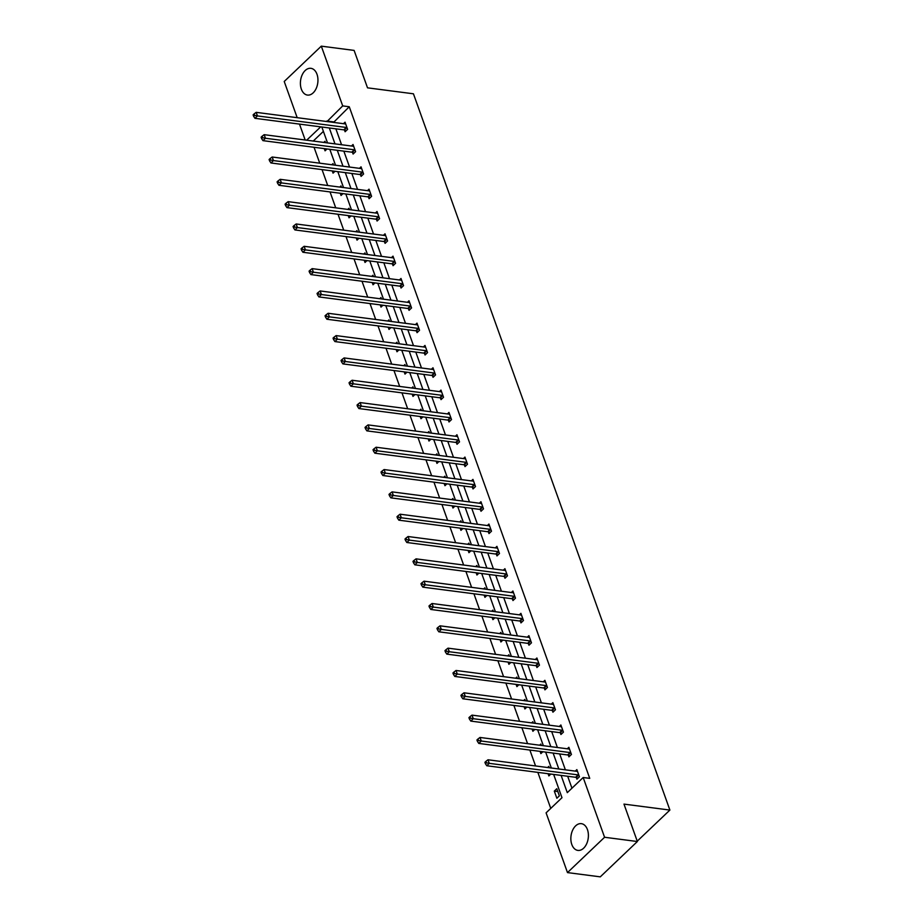 <?xml version="1.0" encoding="UTF-8"?>
<svg xmlns="http://www.w3.org/2000/svg" width="923" height="923" viewBox="0 0 923 923"><rect width="100%" height="100%" fill="white"/><g stroke="black" fill="none" stroke-linecap="round" stroke-linejoin="round"><path stroke-width="1.38" d="M316.993 74.255A13.487 8.676 97.4 0 1 316.174 88.516A13.487 8.676 97.4 0 1 307.44 95.069A13.487 8.676 97.4 0 1 301.36 89.15A13.487 8.676 97.4 0 1 302.179 74.878A13.487 8.676 97.4 0 1 310.913 68.325A13.487 8.676 97.4 0 1 316.993 74.255M587.443 829.592A13.487 8.676 97.4 0 1 586.624 843.853A13.487 8.676 97.4 0 1 577.89 850.406A13.487 8.676 97.4 0 1 571.81 844.487A13.487 8.676 97.4 0 1 572.629 830.215A13.487 8.676 97.4 0 1 581.363 823.662A13.487 8.676 97.4 0 1 587.443 829.592M297.183 117.671L284.226 81.478L321.308 46.15L354.109 50.407L367.516 87.835L413.435 93.8L669.89 810.071L623.971 804.106L637.366 841.522L600.285 876.85L567.483 872.593L546.093 812.84L561.98 797.703L553.65 774.432M314.039 147.276L319.739 163.175M322.035 169.601L327.723 185.5M330.03 191.926L335.718 207.825M338.026 214.251L343.714 230.15M346.01 236.576L351.709 252.475M354.005 258.901L359.705 274.8M362.001 281.227L367.7 297.125M369.996 303.552L375.684 319.45M377.992 325.877L383.68 341.775M385.987 348.202L391.675 364.1M393.971 370.527L399.671 386.425M401.966 392.852L407.666 408.751M409.962 415.177L415.662 431.076M417.957 437.502L423.645 453.401M425.953 459.827L431.641 475.726M433.948 482.152L439.636 498.051M441.932 504.477L447.632 520.376M449.928 526.802L455.627 542.701M457.923 549.127L463.623 565.026M465.919 571.452L471.607 587.351M473.914 593.777L479.602 609.676M481.91 616.103L487.598 632.001M489.894 638.428L495.593 654.326M497.889 660.753L503.589 676.663M505.885 683.078L511.584 698.988M513.88 705.403L519.568 721.313M521.876 727.728L527.564 743.638M529.871 750.053L535.559 765.963M537.855 772.378L550.754 808.398M305.178 139.996L299.49 124.097M637.366 841.522L604.577 837.265L567.483 872.593M637.239 841.165L669.89 810.071M352.528 152.457L353.094 154.06L355.597 151.672L353.036 144.507L351.467 146.019M368.508 197.107L369.085 198.71L371.588 196.322L369.027 189.169L367.446 190.669M384.499 241.757L385.076 243.36L387.579 240.972L385.018 233.819L383.437 235.319M400.49 286.407L401.055 288.011L403.559 285.622L400.997 278.469L399.428 279.969M416.469 331.057L417.046 332.661L419.55 330.272L416.988 323.119L415.408 324.619M432.46 375.707L433.037 377.311L435.541 374.923L432.979 367.769L431.399 369.269M448.451 420.357L449.016 421.961L451.52 419.573L448.959 412.419L447.39 413.919M464.431 465.007L465.007 466.611L467.511 464.223L464.95 457.07L463.381 458.569M480.421 509.658L480.998 511.261L483.502 508.873L480.941 501.72L479.36 503.22M496.412 554.308L496.978 555.911L499.481 553.523L496.92 546.37L495.351 547.87M512.392 598.958L512.969 600.561L515.472 598.173L512.911 591.02L511.342 592.52M528.383 643.608L528.96 645.212L531.463 642.823L528.902 635.67L527.321 637.17M544.374 688.258L544.939 689.862L547.443 687.473L544.882 680.32L543.312 681.82M560.353 732.908L560.93 734.512L563.434 732.124L560.872 724.97L559.303 726.47M576.344 777.558L576.921 779.162L579.425 776.774L576.863 769.62L575.283 771.12M561.115 775.401L567.287 792.649L583.174 777.512L589.739 778.366L349.263 106.756L333.561 122.401M335.868 128.828L341.556 144.726M343.852 151.153L349.552 167.051M351.848 173.478L357.547 189.377M359.843 195.803L365.543 211.702M367.839 218.128L373.527 234.027M375.834 240.453L381.522 256.352M383.83 262.778L389.518 278.677M391.814 285.103L397.513 301.002M399.809 307.428L405.509 323.327M407.804 329.753L413.504 345.652M415.8 352.078L421.488 367.977M423.795 374.403L429.483 390.302M431.791 396.728L437.479 412.627M439.775 419.054L445.474 434.952M447.77 441.379L453.47 457.277M455.766 463.704L461.465 479.602M463.761 486.029L469.449 501.927M471.757 508.354L477.445 524.252M479.752 530.679L485.44 546.578M487.736 553.004L493.436 568.903M495.732 575.329L501.431 591.228M503.727 597.654L509.427 613.553M511.723 619.979L517.411 635.878M519.718 642.304L525.406 658.203M527.714 664.629L533.402 680.528M535.698 686.954L541.397 702.853M543.693 709.279L549.393 725.178M551.689 731.604L557.388 747.503M559.684 753.929L565.372 769.828M567.68 776.255L571.96 788.207M568.349 755.233L568.926 756.837L571.429 754.449L568.868 747.295L567.287 748.795M552.358 710.583L552.935 712.187L555.438 709.799L552.877 702.645L551.308 704.145M536.378 665.933L536.944 667.537L539.459 665.148L536.898 657.995L535.317 659.495M520.387 621.283L520.964 622.887L523.468 620.498L520.907 613.345L519.326 614.845M504.396 576.633L504.973 578.236L507.477 575.848L504.916 568.695L503.347 570.195M488.417 531.983L488.982 533.586L491.498 531.198L488.936 524.045L487.356 525.545M472.426 487.332L473.003 488.936L475.507 486.548L472.945 479.395L471.365 480.895M456.435 442.682L457.012 444.286L459.516 441.898L456.954 434.745L455.385 436.244M440.456 398.032L441.021 399.636L443.536 397.248L440.975 390.094L439.394 391.594M424.465 353.382L425.041 354.986L427.545 352.598L424.984 345.444L423.403 346.944M408.474 308.732L409.051 310.336L411.554 307.947L408.993 300.794L407.424 302.294M392.494 264.082L393.06 265.686L395.575 263.297L393.013 256.144L391.433 257.644M376.503 219.432L377.08 221.035L379.584 218.647L377.022 211.494L375.442 212.994M360.512 174.782L361.089 176.385L363.593 173.997L361.031 166.844L359.462 168.344M344.533 130.131L345.098 131.735L347.613 129.347L345.052 122.182L343.471 123.694M321.308 46.15L342.71 105.903L327.007 121.548M349.263 106.756L342.71 105.903M583.174 777.512L604.577 837.265M320.708 126.855L306.69 140.192M551.343 768.005L545.655 752.107M543.347 745.68L537.659 729.781M535.363 723.355L529.664 707.456M527.368 701.03L521.668 685.131M519.372 678.705L513.673 662.806M511.377 656.38L505.689 640.481M503.381 634.055L497.693 618.156M495.386 611.73L489.698 595.831M487.402 589.405L481.702 573.506M479.406 567.08L473.707 551.181M471.411 544.755L465.711 528.856M463.415 522.43L457.727 506.531M455.42 500.104L449.732 484.206M447.424 477.779L441.736 461.881M439.44 455.454L433.741 439.556M431.445 433.129L425.745 417.231M423.449 410.804L417.75 394.906M415.454 388.479L409.766 372.58M407.458 366.154L401.77 350.255M399.463 343.829L393.775 327.93M391.479 321.504L385.779 305.605M383.483 299.179L377.784 283.28M375.488 276.854L369.788 260.955M367.492 254.529L361.804 238.63M359.497 232.204L353.809 216.305M351.501 209.879L345.813 193.98M343.518 187.554L337.818 171.655M335.522 165.229L329.823 149.33M327.527 142.903L321.827 127.005M329.303 127.974L334.991 143.873M337.299 150.299L342.987 166.198M345.294 172.624L350.982 188.523M353.278 194.949L358.978 210.848M361.274 217.274L366.973 233.173M369.269 239.599L374.969 255.498M377.265 261.924L382.964 277.823M385.26 284.249L390.948 300.148M393.256 306.574L398.944 322.473M401.24 328.9L406.939 344.798M409.235 351.225L414.935 367.123M417.231 373.55L422.93 389.448M425.226 395.875L430.926 411.773M433.222 418.2L438.91 434.098M441.217 440.525L446.905 456.424M449.201 462.85L454.901 478.749M457.197 485.175L462.896 501.074M465.192 507.5L470.892 523.399M473.187 529.825L478.887 545.724M481.183 552.15L486.871 568.049M489.178 574.475L494.866 590.374M497.174 596.8L502.862 612.699M505.158 619.125L510.857 635.024M513.153 641.45L518.853 657.349M521.149 663.775L526.848 679.674M529.144 686.101L534.832 701.999M537.14 708.426L542.828 724.324M545.135 730.751L550.823 746.649M553.119 753.076L558.819 768.974M323.396 131.389L313.255 141.046M323.8 142.419L325 141.277L325.484 142.638M327.007 148.961L325.058 150.83L324.261 148.603M331.795 164.744L332.995 163.602L333.48 164.963M335.003 171.286L333.053 173.155L332.257 170.928M339.791 187.069L340.991 185.927L341.475 187.288M342.998 193.611L341.049 195.48L340.252 193.253M347.786 209.394L348.986 208.252L349.471 209.613M350.994 215.936L349.032 217.805L348.236 215.578M355.782 231.719L356.97 230.588L357.455 231.938M358.989 238.261L357.028 240.13L356.232 237.903M363.777 254.044L364.966 252.914L365.45 254.263M366.985 260.586L365.023 262.455L364.227 260.228M371.761 276.369L372.961 275.239L373.446 276.588M374.969 282.911L373.019 284.78L372.223 282.553M379.757 298.694L380.957 297.564L381.441 298.914M382.964 305.236L381.014 307.105L380.218 304.878M387.752 321.019L388.952 319.889L389.437 321.239M390.96 327.561L389.01 329.43L388.214 327.204M395.748 343.344L396.948 342.214L397.432 343.564M398.955 349.886L396.994 351.755L396.198 349.529M403.743 365.67L404.932 364.539L405.416 365.889M406.951 372.211L404.989 374.08L404.193 371.854M411.739 387.995L412.927 386.864L413.412 388.214M414.946 394.536L412.985 396.405L412.189 394.179M419.723 410.32L420.923 409.189L421.407 410.539M422.93 416.861L420.98 418.73L420.184 416.504M427.718 432.645L428.918 431.514L429.403 432.864M430.926 439.186L428.976 441.056L428.18 438.829M435.714 454.97L436.914 453.839L437.398 455.189M438.921 461.512L436.971 463.381L436.175 461.154M443.709 477.295L444.909 476.164L445.394 477.514M446.917 483.837L444.955 485.706L444.159 483.479M451.705 499.62L452.893 498.489L453.378 499.839M454.912 506.162L452.951 508.031L452.155 505.804M459.7 521.945L460.889 520.814L461.373 522.164M462.908 528.487L460.946 530.356L460.15 528.129M467.684 544.27L468.884 543.139L469.369 544.489M470.903 550.812L468.942 552.681L468.146 550.454M475.68 566.595L476.879 565.464L477.364 566.814M478.887 573.137L476.937 575.006L476.141 572.779M483.675 588.92L484.875 587.789L485.36 589.139M486.883 595.462L484.933 597.331L484.137 595.104M491.671 611.245L492.87 610.115L493.355 611.464M494.878 617.787L492.917 619.656L492.121 617.429M499.666 633.57L500.854 632.44L501.339 633.789M502.873 640.112L500.912 641.981L500.116 639.754M507.662 655.895L508.85 654.765L509.334 656.115M510.869 662.437L508.908 664.306L508.111 662.079M515.645 678.22L516.845 677.09L517.33 678.44M518.864 684.762L516.903 686.631L516.107 684.405M523.641 700.545L524.841 699.415L525.325 700.765M526.848 707.087L524.899 708.956L524.102 706.73M531.636 722.871L532.836 721.74L533.321 723.09M534.844 729.412L532.894 731.281L532.098 729.055M539.632 745.196L540.832 744.065L541.316 745.415M542.839 751.737L540.878 753.606L540.082 751.38M547.627 767.521L548.816 766.39L549.3 767.74M550.835 774.062L548.873 775.931L548.077 773.705M556.811 788.715L559.373 795.868L556.869 798.257L554.308 791.103L556.811 788.715M333.376 121.882L326.823 121.028M557.827 791.553L554.308 791.103M578.848 775.17L578.629 775.066A1.731 1.038 46.4 0 0 578.098 774.893L489.282 763.356L488.002 759.779L576.817 771.316A1.731 1.038 46.4 0 0 577.267 771.282L577.429 771.224M577.833 778.285L576.125 777.454A1.731 1.038 46.4 0 0 575.594 777.281L486.767 765.744L489.282 763.356L486.433 762.779L485.925 761.348L484.921 762.306L485.429 763.736L486.433 762.779M485.429 763.736L486.767 765.744M488.002 759.779L485.925 761.348M570.852 752.845L570.633 752.741A1.731 1.038 46.4 0 0 570.102 752.568L481.287 741.031L480.006 737.454L568.822 748.991A1.731 1.038 46.4 0 0 569.283 748.957L569.445 748.899M569.837 755.96L568.13 755.129A1.731 1.038 46.4 0 0 567.599 754.956L478.783 743.419L481.287 741.031L478.449 740.454L477.929 739.023L476.926 739.981L477.445 741.411L478.449 740.454M477.445 741.411L478.783 743.419M480.006 737.454L477.929 739.023M562.857 730.52L562.638 730.416A1.731 1.038 46.4 0 0 562.119 730.243L473.291 718.705L472.011 715.129L560.826 726.666A1.731 1.038 46.4 0 0 561.288 726.632L561.449 726.574M561.842 733.635L560.134 732.804A1.731 1.038 46.4 0 0 559.603 732.631L470.788 721.094L473.291 718.705L470.453 718.129L469.934 716.698L468.93 717.656L469.449 719.086L470.453 718.129M469.449 719.086L470.788 721.094M472.011 715.129L469.934 716.698M554.873 708.195L554.642 708.091A1.731 1.038 46.4 0 0 554.123 707.918L465.296 696.38L464.015 692.804L552.842 704.341A1.731 1.038 46.4 0 0 553.292 704.307L553.454 704.249M553.846 711.31L552.139 710.479A1.731 1.038 46.4 0 0 551.608 710.306L462.792 698.769L465.296 696.38L462.458 695.804L461.938 694.373L460.946 695.331L461.454 696.761L462.458 695.804M461.454 696.761L462.792 698.769M464.015 692.804L461.938 694.373M546.878 685.87L546.658 685.766A1.731 1.038 46.4 0 0 546.128 685.593L457.3 674.055L456.02 670.479L544.847 682.016A1.731 1.038 46.4 0 0 545.297 681.982L545.458 681.924M545.851 688.985L544.143 688.154A1.731 1.038 46.4 0 0 543.624 687.981L454.797 676.444L457.3 674.055L454.462 673.478L453.954 672.048L452.951 672.994L453.458 674.436L454.462 673.478M453.458 674.436L454.797 676.444M456.02 670.479L453.954 672.048M538.882 663.545L538.663 663.441A1.731 1.038 46.4 0 0 538.132 663.268L449.305 651.73L448.024 648.154L536.851 659.691A1.731 1.038 46.4 0 0 537.301 659.657L537.463 659.599M537.867 666.66L536.148 665.829A1.731 1.038 46.4 0 0 535.628 665.656L446.801 654.119L449.305 651.73L446.467 651.153L445.959 649.723L444.955 650.669L445.463 652.111L446.467 651.153M445.463 652.111L446.801 654.119M448.024 648.154L445.959 649.723M530.887 641.22L530.667 641.116A1.731 1.038 46.4 0 0 530.137 640.943L441.321 629.405L440.04 625.829L528.856 637.366A1.731 1.038 46.4 0 0 529.306 637.332L529.467 637.274M529.871 644.335L528.164 643.504A1.731 1.038 46.4 0 0 527.633 643.331L438.806 631.794L441.321 629.405L438.471 628.828L437.964 627.398L436.96 628.344L437.467 629.786L438.471 628.828M437.467 629.786L438.806 631.794M440.04 625.829L437.964 627.398M522.891 618.895L522.672 618.791A1.731 1.038 46.4 0 0 522.141 618.618L433.325 607.08L432.045 603.504L520.86 615.041A1.731 1.038 46.4 0 0 521.322 615.006L521.483 614.949M521.876 622.01L520.168 621.179A1.731 1.038 46.4 0 0 519.637 621.006L430.822 609.468L433.325 607.08L430.487 606.503L429.968 605.073L428.964 606.019L429.483 607.461L430.487 606.503M429.483 607.461L430.822 609.468M432.045 603.504L429.968 605.073M514.896 596.57L514.676 596.466A1.731 1.038 46.4 0 0 514.157 596.293L425.33 584.755L424.049 581.178L512.865 592.716A1.731 1.038 46.4 0 0 513.326 592.681L513.488 592.624M513.88 599.685L512.173 598.854A1.731 1.038 46.4 0 0 511.642 598.681L422.826 587.143L425.33 584.755L422.492 584.178L421.973 582.748L420.969 583.694L421.488 585.124L422.492 584.178M421.488 585.124L422.826 587.143M424.049 581.178L421.973 582.748M506.912 574.244L506.681 574.141A1.731 1.038 46.4 0 0 506.162 573.968L417.334 562.43L416.054 558.853L504.881 570.391A1.731 1.038 46.4 0 0 505.331 570.356L505.492 570.287M505.885 577.36L504.177 576.529A1.731 1.038 46.4 0 0 503.646 576.356L414.831 564.818L417.334 562.43L414.496 561.853L413.977 560.423L412.985 561.369L413.492 562.799L414.496 561.853M413.492 562.799L414.831 564.818M416.054 558.853L413.977 560.423M498.916 551.919L498.697 551.816A1.731 1.038 46.4 0 0 498.166 551.642L409.339 540.105L408.058 536.528L496.886 548.066A1.731 1.038 46.4 0 0 497.335 548.031L497.497 547.962M497.889 555.035L496.182 554.204A1.731 1.038 46.4 0 0 495.663 554.031L406.835 542.493L409.339 540.105L406.501 539.528L405.993 538.097L404.989 539.044L405.497 540.474L406.501 539.528M405.497 540.474L406.835 542.493M408.058 536.528L405.993 538.097M490.921 529.594L490.701 529.49A1.731 1.038 46.4 0 0 490.171 529.317L401.343 517.78L400.063 514.203L488.89 525.741A1.731 1.038 46.4 0 0 489.34 525.706L489.502 525.637M489.905 532.709L488.186 531.879A1.731 1.038 46.4 0 0 487.667 531.706L398.84 520.168L401.343 517.78L398.505 517.203L397.998 515.772L396.994 516.718L397.501 518.149L398.505 517.203M397.501 518.149L398.84 520.168M400.063 514.203L397.998 515.772M482.925 507.269L482.706 507.165A1.731 1.038 46.4 0 0 482.175 506.992L393.36 495.455L392.079 491.878L480.895 503.416A1.731 1.038 46.4 0 0 481.344 503.381L481.506 503.312M481.91 510.384L480.202 509.554A1.731 1.038 46.4 0 0 479.672 509.381L390.844 497.843L393.36 495.455L390.51 494.878L390.002 493.447L388.998 494.393L389.506 495.824L390.51 494.878M389.506 495.824L390.844 497.843M392.079 491.878L390.002 493.447M474.93 484.944L474.71 484.84A1.731 1.038 46.4 0 0 474.18 484.667L385.364 473.13L384.083 469.553L472.899 481.091A1.731 1.038 46.4 0 0 473.361 481.056L473.522 480.987M473.914 488.059L472.207 487.217A1.731 1.038 46.4 0 0 471.676 487.056L382.86 475.518L385.364 473.13L382.526 472.553L382.007 471.122L381.003 472.068L381.522 473.499L382.526 472.553M381.522 473.499L382.86 475.518M384.083 469.553L382.007 471.122M466.934 462.619L466.715 462.515A1.731 1.038 46.4 0 0 466.196 462.342L377.369 450.805L376.088 447.228L464.904 458.766A1.731 1.038 46.4 0 0 465.365 458.731L465.527 458.662M465.919 465.734L464.211 464.892A1.731 1.038 46.4 0 0 463.681 464.731L374.865 453.193L377.369 450.805L374.53 450.228L374.011 448.797L373.007 449.743L373.527 451.174L374.53 450.228M373.527 451.174L374.865 453.193M376.088 447.228L374.011 448.797M458.95 440.294L458.719 440.19A1.731 1.038 46.4 0 0 458.2 440.017L369.373 428.48L368.092 424.903L456.92 436.441A1.731 1.038 46.4 0 0 457.37 436.406L457.531 436.337M457.923 443.409L456.216 442.567A1.731 1.038 46.4 0 0 455.685 442.405L366.869 430.868L369.373 428.48L366.535 427.903L366.016 426.472L365.023 427.418L365.531 428.849L366.535 427.903M365.531 428.849L366.869 430.868M368.092 424.903L366.016 426.472M450.955 417.969L450.724 417.865A1.731 1.038 46.4 0 0 450.205 417.692L361.378 406.155L360.097 402.578L448.924 414.115A1.731 1.038 46.4 0 0 449.374 414.081L449.536 414.012M449.928 421.084L448.22 420.242A1.731 1.038 46.4 0 0 447.701 420.08L358.874 408.543L361.378 406.155L358.539 405.578L358.032 404.147L357.028 405.093L357.536 406.524L358.539 405.578M357.536 406.524L358.874 408.543M360.097 402.578L358.032 404.147M442.959 395.644L442.74 395.54A1.731 1.038 46.4 0 0 442.209 395.367L353.382 383.83L352.101 380.253L440.929 391.79A1.731 1.038 46.4 0 0 441.379 391.756L441.54 391.687M441.944 398.759L440.225 397.917A1.731 1.038 46.4 0 0 439.706 397.755L350.878 386.218L353.382 383.83L350.544 383.253L350.036 381.822L349.032 382.768L349.54 384.199L350.544 383.253M349.54 384.199L350.878 386.218M352.101 380.253L350.036 381.822M434.964 373.319L434.745 373.215A1.731 1.038 46.4 0 0 434.214 373.042L345.398 361.504L344.117 357.928L432.933 369.465A1.731 1.038 46.4 0 0 433.383 369.431L433.545 369.362M433.948 376.434L432.241 375.592A1.731 1.038 46.4 0 0 431.71 375.43L342.883 363.893L345.398 361.504L342.548 360.928L342.041 359.497L341.037 360.443L341.545 361.874L342.548 360.928M341.545 361.874L342.883 363.893M344.117 357.928L342.041 359.497M426.968 350.994L426.749 350.89A1.731 1.038 46.4 0 0 426.218 350.717L337.403 339.179L336.122 335.603L424.938 347.14A1.731 1.038 46.4 0 0 425.399 347.106L425.561 347.036M425.953 354.109L424.245 353.267A1.731 1.038 46.4 0 0 423.715 353.105L334.899 341.568L337.403 339.179L334.564 338.603L334.045 337.172L333.041 338.118L333.561 339.549L334.564 338.603M333.561 339.549L334.899 341.568M336.122 335.603L334.045 337.172M418.973 328.669L418.754 328.565A1.731 1.038 46.4 0 0 418.223 328.392L329.407 316.854L328.126 313.278L416.942 324.815A1.731 1.038 46.4 0 0 417.404 324.781L417.565 324.711M417.957 331.784L416.25 330.942A1.731 1.038 46.4 0 0 415.719 330.78L326.904 319.243L329.407 316.854L326.569 316.277L326.05 314.847L325.046 315.793L325.565 317.224L326.569 316.277M325.565 317.224L326.904 319.243M328.126 313.278L326.05 314.847M410.989 306.344L410.758 306.24A1.731 1.038 46.4 0 0 410.239 306.067L321.412 294.529L320.131 290.953L408.958 302.49A1.731 1.038 46.4 0 0 409.408 302.444L409.57 302.386M409.962 309.459L408.254 308.617A1.731 1.038 46.4 0 0 407.724 308.455L318.908 296.918L321.412 294.529L318.573 293.952L318.054 292.522L317.062 293.468L317.57 294.899L318.573 293.952M317.57 294.899L318.908 296.918M320.131 290.953L318.054 292.522M402.993 284.019L402.763 283.915A1.731 1.038 46.4 0 0 402.243 283.742L313.416 272.204L312.136 268.628L400.963 280.165A1.731 1.038 46.4 0 0 401.413 280.119L401.574 280.061M401.966 287.134L400.259 286.292A1.731 1.038 46.4 0 0 399.74 286.13L310.913 274.593L313.416 272.204L310.578 271.627L310.07 270.197L309.067 271.143L309.574 272.573L310.578 271.627M309.574 272.573L310.913 274.593M312.136 268.628L310.07 270.197M394.998 261.694L394.779 261.59A1.731 1.038 46.4 0 0 394.248 261.417L305.421 249.879L304.14 246.303L392.967 257.84A1.731 1.038 46.4 0 0 393.417 257.794L393.579 257.736M393.983 264.809L392.263 263.966A1.731 1.038 46.4 0 0 391.744 263.805L302.917 252.267L305.421 249.879L302.582 249.302L302.075 247.872L301.071 248.818L301.579 250.248L302.582 249.302M301.579 250.248L302.917 252.267M304.14 246.303L302.075 247.872M387.002 239.369L386.783 239.253A1.731 1.038 46.4 0 0 386.252 239.092L297.437 227.554L296.156 223.977L384.972 235.515A1.731 1.038 46.4 0 0 385.422 235.469L385.583 235.411M385.987 242.484L384.28 241.641A1.731 1.038 46.4 0 0 383.749 241.48L294.922 229.942L297.437 227.554L294.587 226.977L294.079 225.535L293.076 226.493L293.583 227.923L294.587 226.977M293.583 227.923L294.922 229.942M296.156 223.977L294.079 225.535M379.007 217.043L378.788 216.928A1.731 1.038 46.4 0 0 378.257 216.767L289.441 205.229L288.161 201.652L376.976 213.19A1.731 1.038 46.4 0 0 377.438 213.144L377.599 213.086M377.992 220.159L376.284 219.316A1.731 1.038 46.4 0 0 375.753 219.155L286.938 207.617L289.441 205.229L286.603 204.652L286.084 203.21L285.08 204.168L285.599 205.598L286.603 204.652M285.599 205.598L286.938 207.617M288.161 201.652L286.084 203.21M371.011 194.718L370.792 194.603A1.731 1.038 46.4 0 0 370.261 194.441L281.446 182.904L280.165 179.327L368.981 190.865A1.731 1.038 46.4 0 0 369.442 190.819L369.604 190.761M369.996 197.834L368.289 196.991A1.731 1.038 46.4 0 0 367.758 196.83L278.942 185.292L281.446 182.904L278.608 182.327L278.088 180.885L277.085 181.843L277.604 183.273L278.608 182.327M277.604 183.273L278.942 185.292M280.165 179.327L278.088 180.885M363.027 172.393L362.797 172.278A1.731 1.038 46.4 0 0 362.278 172.116L273.45 160.579L272.17 157.002L360.997 168.54A1.731 1.038 46.4 0 0 361.447 168.494L361.608 168.436M362.001 175.508L360.293 174.666A1.731 1.038 46.4 0 0 359.762 174.505L270.947 162.967L273.45 160.579L270.612 160.002L270.093 158.56L269.101 159.517L269.608 160.948L270.612 160.002M269.608 160.948L270.947 162.967M272.17 157.002L270.093 158.56M355.032 150.068L354.801 149.953A1.731 1.038 46.4 0 0 354.282 149.791L265.455 138.254L264.174 134.677L353.001 146.215A1.731 1.038 46.4 0 0 353.451 146.169L353.613 146.111M354.005 153.183L352.298 152.341A1.731 1.038 46.4 0 0 351.778 152.18L262.951 140.642L265.455 138.254L262.617 137.665L262.109 136.235L261.105 137.192L261.613 138.623L262.617 137.665M261.613 138.623L262.951 140.642M264.174 134.677L262.109 136.235M347.036 127.743L346.817 127.628A1.731 1.038 46.4 0 0 346.287 127.466L257.459 115.929L256.179 112.352L345.006 123.89A1.731 1.038 46.4 0 0 345.456 123.844L345.617 123.786M346.021 130.858L344.302 130.016A1.731 1.038 46.4 0 0 343.783 129.855L254.956 118.317L257.459 115.929L254.621 115.34L254.113 113.91L253.11 114.867L253.617 116.298L254.621 115.34M253.617 116.298L254.956 118.317M256.179 112.352L254.113 113.91M578.629 775.066L576.125 777.454M578.098 774.893L575.594 777.281M570.633 752.741L568.13 755.129M570.102 752.568L567.599 754.956M562.638 730.416L560.134 732.804M562.119 730.243L559.603 732.631M554.642 708.091L552.139 710.479M554.123 707.918L551.608 710.306M546.658 685.766L544.143 688.154M546.128 685.593L543.624 687.981M538.663 663.441L536.148 665.829M538.132 663.268L535.628 665.656M530.667 641.116L528.164 643.504M530.137 640.943L527.633 643.331M522.672 618.791L520.168 621.179M522.141 618.618L519.637 621.006M514.676 596.466L512.173 598.854M514.157 596.293L511.642 598.681M506.681 574.141L504.177 576.529M506.162 573.968L503.646 576.356M498.697 551.816L496.182 554.204M498.166 551.642L495.663 554.031M490.701 529.49L488.186 531.879M490.171 529.317L487.667 531.706M482.706 507.165L480.202 509.554M482.175 506.992L479.672 509.381M474.71 484.84L472.207 487.217M474.18 484.667L471.676 487.056M466.715 462.515L464.211 464.892M466.196 462.342L463.681 464.731M458.719 440.19L456.216 442.567M458.2 440.017L455.685 442.405M450.724 417.865L448.22 420.242M450.205 417.692L447.701 420.08M442.74 395.54L440.225 397.917M442.209 395.367L439.706 397.755M434.745 373.215L432.241 375.592M434.214 373.042L431.71 375.43M426.749 350.89L424.245 353.267M426.218 350.717L423.715 353.105M418.754 328.565L416.25 330.942M418.223 328.392L415.719 330.78M410.758 306.24L408.254 308.617M410.239 306.067L407.724 308.455M402.763 283.915L400.259 286.292M402.243 283.742L399.74 286.13M394.779 261.59L392.263 263.966M394.248 261.417L391.744 263.805M386.783 239.253L384.28 241.641M386.252 239.092L383.749 241.48M378.788 216.928L376.284 219.316M378.257 216.767L375.753 219.155M370.792 194.603L368.289 196.991M370.261 194.441L367.758 196.83M362.797 172.278L360.293 174.666M362.278 172.116L359.762 174.505M354.801 149.953L352.298 152.341M354.282 149.791L351.778 152.18M346.817 127.628L344.302 130.016M346.287 127.466L343.783 129.855"/></g></svg>
